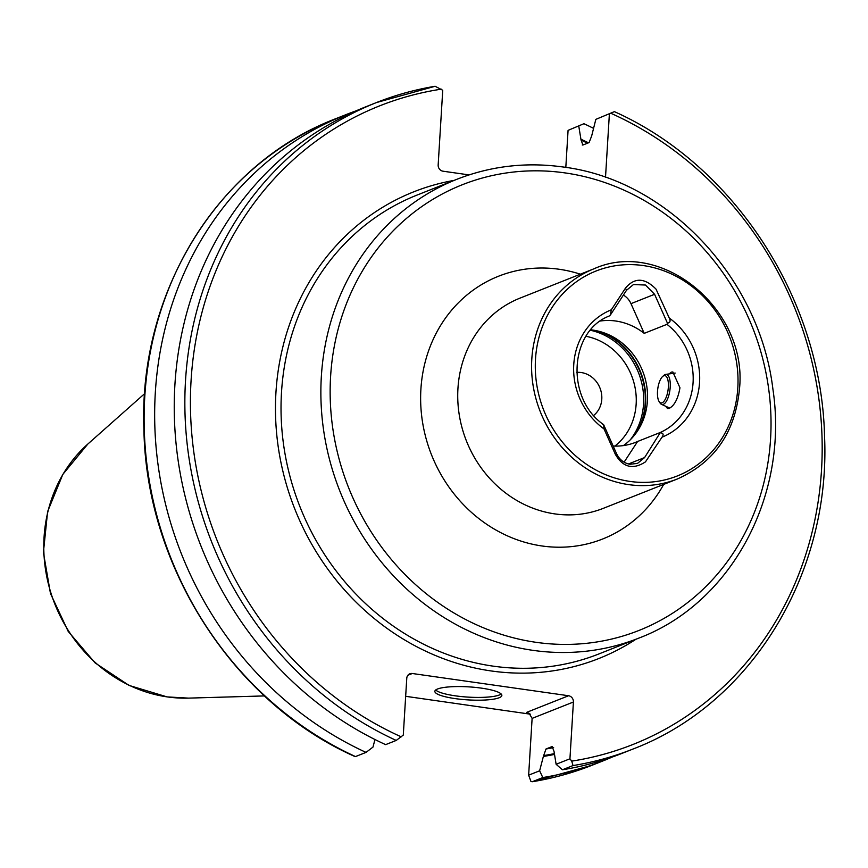 <?xml version="1.0" encoding="UTF-8"?>
<svg xmlns="http://www.w3.org/2000/svg" width="868" height="868" viewBox="0 0 868 868"><rect width="100%" height="100%" fill="white"/><g stroke="black" fill="none" stroke-linecap="round" stroke-linejoin="round"><path stroke-width="1.3" d="M602.446 424.202L603.661 424.734L616.519 453.584C619.405 459.595 623.875 463.154 629.918 464.271L637.503 463.393L644.588 457.577L660.374 432.448A63.592 57.635 68.4 0 0 693.076 382.571A63.592 57.635 68.4 0 0 666.982 324.328L644.219 333.355A63.592 57.635 68.4 0 0 600.482 320.997M669.217 373.902L671.235 372.144L672.852 371.96L679.959 387.779C678.016 398.868 674.371 405.757 669.022 408.459L667.633 408.687L665.658 406.235M623.408 445.588A63.592 57.635 68.4 0 0 639.054 428.542A63.592 57.635 68.4 0 0 647.441 400.658A63.592 57.635 68.4 0 0 600.689 331.76A63.592 57.635 68.4 0 0 590.815 329.829M481.545 688.15A33.57 6.521 -176.5 0 0 434.857 691.329A33.57 6.521 -176.5 0 0 455.168 698.61A33.57 6.521 -176.5 0 0 501.856 695.431A33.57 6.521 -176.5 0 0 481.545 688.15M435.703 689.995A33.57 6.521 -176.5 0 0 455.342 695.832A33.57 6.521 -176.5 0 0 501.183 693.999M593.734 415.392A24.022 21.776 68.4 0 0 600.775 390.35A24.022 21.776 68.4 0 0 581.18 372.535A24.022 21.776 68.4 0 0 576.688 372.394M603.661 424.734L604.041 428.944L615.293 454.203C622.877 467.429 632.935 469.989 645.456 461.874L662.002 437.19C663.825 434.662 663.391 433.219 660.722 432.85M624.092 462.188L637.6 441.476L660.374 432.448M637.6 441.476A63.592 57.635 -111.6 0 1 635.387 442.42A63.592 57.635 -111.6 0 1 613.155 446.043M667.438 323.146C670.15 322.701 670.769 321.008 669.282 318.057L656.024 289.131C644.696 277.619 634.508 277.293 625.448 288.154L611.322 309.811L610.367 315.019L626.501 290.303L633.466 284.541L645.466 285.04L654.58 294.295L667.438 323.146L666.982 324.328M610.367 315.019L609.097 316.071C569.441 331.294 565.48 398.043 603.423 424.528M346.289 114.522L335.742 118.699A347.753 315.16 -111.6 0 0 144.283 430.246A347.753 315.16 -111.6 0 0 355.489 756.57L366.036 752.393A347.753 315.16 -111.6 0 1 154.829 426.058A347.753 315.16 -111.6 0 1 346.289 114.522A347.753 315.16 -111.6 0 1 356.151 110.822M366.036 752.393L372.98 747.088L374.965 739.514M612.298 757.015A347.753 315.16 -111.6 0 1 602.576 761.084A347.753 315.16 -111.6 0 1 542.815 777.554L532.268 781.732L530.977 781.525L528.645 775.167L532.117 718.389L529.111 713.279L526.344 712.487L568.562 695.745L412.3 673.503A5.653 5.121 -111.6 0 0 406.766 678.299L403.294 735.077L396.231 740.426L385.62 744.635A347.753 315.16 -111.6 0 1 174.414 418.3A347.753 315.16 -111.6 0 1 365.873 106.764L376.484 102.554A347.753 315.16 -111.6 0 1 435.118 86.268L442.734 90.272L438.166 164.931A5.653 5.121 -111.6 0 0 443.016 171.202L469.046 174.902M396.231 740.426A347.753 315.16 -111.6 0 1 185.025 414.09A347.753 315.16 -111.6 0 1 376.484 102.554L435.118 86.268M530.381 714.18L405.671 696.31M583.925 123.712L568.073 130.363L583.925 123.712A347.753 315.16 -111.6 0 1 593.495 128.334M532.268 781.732L592.03 765.261A347.753 315.16 -111.6 0 1 532.268 781.732M595.839 119.361L614.121 111.744L595.839 119.361L591.672 135.918L589.101 142.569L582.938 145.01L581.072 140.128L578.772 126.12M581.115 139.314A327.974 297.236 -111.6 0 1 588.493 142.808M554.37 754.444A327.974 297.236 -111.6 0 1 543.368 756.451L539.625 770.806L542.815 777.554M568.562 695.745A5.653 5.121 -111.6 0 1 573.412 702.017L569.94 758.795L571.741 761.117L573.01 765.576A347.753 315.16 -111.6 0 0 632.783 749.117L622.161 753.315A347.753 315.16 -111.6 0 1 562.399 769.786L556.117 764.274L554.034 751.438L552.156 746.545L545.994 748.997L543.368 756.451M582.938 145.01L582.276 144.999M573.01 765.576L562.399 769.786M614.121 111.744L614.403 111.647C734.599 165.387 821.584 299.851 824.546 436.365C830.839 574.052 751.221 704.1 632.783 749.117M605.506 177.365L609.379 113.99M568.073 130.363L565.817 167.394M528.645 775.167L539.625 770.806M556.117 764.274L569.94 758.795M623.387 295.077A17.664 16.015 -111.6 0 1 630.982 303.648L644.219 333.355M659.083 401.483L659.984 402.915A15.223 5.718 -81.9 0 0 661.492 404.358A15.223 5.718 -81.9 0 0 662.696 404.531A15.223 5.718 -81.9 0 0 670.085 388.68A15.223 5.718 -81.9 0 0 665.767 374.401A15.223 5.718 -81.9 0 0 665.756 374.401A15.223 5.718 -81.9 0 0 663.901 375.367L662.642 376.484A13.801 5.186 -81.9 0 0 657.803 388.549A13.801 5.186 -81.9 0 0 659.083 401.483A13.801 5.186 -81.9 0 0 661.546 402.947A13.801 5.186 -81.9 0 0 668.241 388.56A13.801 5.186 -81.9 0 0 664.335 375.616A13.801 5.186 -81.9 0 0 662.642 376.484M536.229 642.342A239.72 217.26 68.4 0 0 770.567 438.926A239.72 217.26 68.4 0 0 564.938 172.895A239.72 217.26 68.4 0 0 330.61 376.311A239.72 217.26 68.4 0 0 536.229 642.342M638.75 638.143A246.794 223.662 -111.6 0 1 533.028 650.36A246.794 223.662 -111.6 0 1 324.274 434.542A246.794 223.662 -111.6 0 1 456.872 179.296L417.02 195.083A246.794 223.662 -111.6 0 0 284.433 450.34A246.794 223.662 -111.6 0 0 493.187 666.147A246.794 223.662 -111.6 0 0 598.909 653.94L638.75 638.143C731.236 603.369 789.034 495.65 772.911 389.179C759.641 277.803 667.394 179.86 563.158 167.003C526.268 161.882 490.843 165.983 456.872 179.296M593.886 268.83L520.03 298.115A113.057 102.467 68.4 0 0 457.946 388.452A113.057 102.467 68.4 0 0 554.923 513.91A113.057 102.467 68.4 0 0 603.358 508.322L677.214 479.038C714.548 462.416 735.315 432.242 739.525 388.506C747.717 309.355 661.47 238.233 593.886 268.83A113.057 102.467 68.4 0 0 531.802 359.178A113.057 102.467 68.4 0 0 677.214 479.038M663.695 484.398A141.321 128.084 -111.6 0 1 542.12 545.994A141.321 128.084 -111.6 0 1 420.904 389.157A141.321 128.084 -111.6 0 1 559.046 269.243A141.321 128.084 -111.6 0 1 580.366 274.19M628.443 463.979L644.588 457.577M637.893 430.419A66.934 60.662 68.4 0 0 645.608 403.034A66.934 60.662 68.4 0 0 598.562 331.196M636.483 432.503A67.129 60.836 68.4 0 0 645.217 403.294A67.129 60.836 68.4 0 0 596.11 330.643M630.363 439.74A67.129 60.836 68.4 0 0 643.557 403.945A67.129 60.836 68.4 0 0 590.446 330.263M614.826 446.109A61.476 55.715 68.4 0 0 636.157 404.087A61.476 55.715 68.4 0 0 586.03 336.307M737.811 387.898A110.236 99.907 68.4 0 0 643.264 265.565A110.236 99.907 68.4 0 0 535.502 359.102A110.236 99.907 68.4 0 0 630.06 481.436A110.236 99.907 68.4 0 0 737.811 387.898M635.951 639.249A251.036 227.503 -111.6 0 1 491.266 670.964A251.036 227.503 -111.6 0 1 276.23 428.673A251.036 227.503 -111.6 0 1 454.062 180.403M264.48 695.919L188.519 698.122A143.86 130.374 -111.6 0 1 167.448 696.928A143.86 130.374 -111.6 0 1 51.028 593.311A143.86 130.374 -111.6 0 1 87.809 444.069L144.652 393.627M662.002 437.19A68.539 62.116 68.4 0 0 699.554 382.452A68.539 62.116 68.4 0 0 669.282 318.057M611.322 309.811A68.539 62.116 68.4 0 0 573.759 364.549A68.539 62.116 68.4 0 0 604.041 428.944M401.255 736.845A343.511 311.319 -111.6 0 1 191.101 380.065A343.511 311.319 -111.6 0 1 441.313 89.165M581.072 140.128A327.171 296.509 -111.6 0 1 587.538 143.187M554.229 753.652A327.171 296.509 -111.6 0 1 543.422 755.637M553.621 747.598A321.518 291.388 -111.6 0 1 545.994 748.997M610.909 113.296A343.511 311.319 -111.6 0 1 821.529 469.783A343.511 311.319 -111.6 0 1 571.741 761.117M573.412 702.017L532.117 718.389M528.829 713.832L526.344 712.487M412.3 673.503L407.917 675.239M615.293 454.203L616.519 453.584M630.982 303.648L654.58 294.295M626.501 290.303L625.448 288.154M188.519 698.122L167.101 696.906L129.028 685.405L95.133 662.924L68.203 631.405L50.474 593.528L43.4 552.449L47.61 511.599L62.811 474.416L87.809 444.069M335.742 118.699C218.009 163.477 138.554 292.223 143.904 429.074C145.976 566.761 233.709 702.885 355.142 756.636M602.576 761.084L592.03 765.261M661.492 404.358L669.77 408.09M665.756 374.401L675.185 373.056"/></g></svg>
